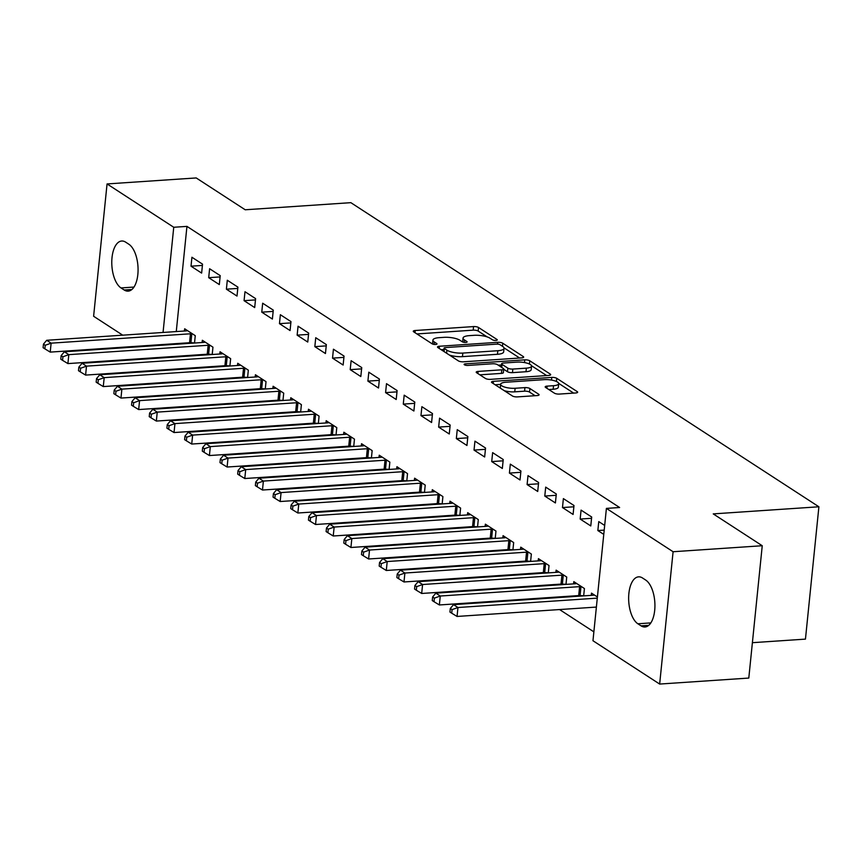 <?xml version="1.0" encoding="UTF-8"?>
<svg xmlns="http://www.w3.org/2000/svg" width="862" height="862" viewBox="0 0 862 862"><rect width="100%" height="100%" fill="white"/><g stroke="black" fill="none" stroke-linecap="round" stroke-linejoin="round"><path stroke-width="1.29" d="M495.919 340.415A2.586 0.765 5.8 0 0 497.277 339.887A2.586 0.765 5.8 0 0 496.975 339.477L478.529 327.485A3.696 1.088 5.8 0 0 473.55 326.579L415.215 330.502A3.696 1.088 5.8 0 0 413.275 331.256A3.696 1.088 5.8 0 0 413.706 331.848L432.153 343.83A2.586 0.765 5.8 0 0 435.644 344.477A2.586 0.765 5.8 0 0 437.002 343.949A2.586 0.765 5.8 0 0 436.689 343.529L434.308 341.977A11.82 3.491 5.8 0 1 432.918 340.091A11.82 3.491 5.8 0 1 439.124 337.667L443.984 337.344A11.82 3.491 5.8 0 1 459.909 340.253L462.291 341.805A2.586 0.765 5.8 0 0 465.782 342.44A2.586 0.765 5.8 0 0 467.139 341.912A2.586 0.765 5.8 0 0 466.838 341.503L464.446 339.951A11.82 3.491 5.8 0 1 463.056 338.055A11.82 3.491 5.8 0 1 469.262 335.641L474.122 335.318A11.82 3.491 5.8 0 1 490.047 338.227L492.439 339.779A2.586 0.765 5.8 0 0 495.919 340.415M554.385 393.158A3.696 1.088 5.8 0 0 559.363 394.074L575.73 392.964A3.696 1.088 5.8 0 0 577.669 392.21A3.696 1.088 5.8 0 0 577.228 391.617L556.744 378.31A3.696 1.088 5.8 0 0 551.766 377.405L493.43 381.327A3.696 1.088 5.8 0 0 491.491 382.082A3.696 1.088 5.8 0 0 491.922 382.674L512.416 395.981A3.696 1.088 5.8 0 0 517.394 396.897L537.166 395.561A3.696 1.088 5.8 0 0 539.095 394.807A3.696 1.088 5.8 0 0 538.664 394.214L529.893 388.525A3.696 1.088 5.8 0 0 524.915 387.609L515.12 388.266A9.881 2.92 5.8 0 1 500.639 384.258A9.881 2.92 5.8 0 1 505.832 382.232L544.234 379.646A9.881 2.92 5.8 0 1 558.705 383.665A9.881 2.92 5.8 0 1 553.523 385.691L547.122 386.122A3.696 1.088 5.8 0 0 545.183 386.876A3.696 1.088 5.8 0 0 545.614 387.458L554.385 393.158M606.406 508.397L673.093 551.734L659.656 684.062L592.97 640.735L606.406 508.397L619.616 507.513L186.946 226.383L173.747 227.266L163.058 332.452M122.706 335.167L93.613 316.268L107.06 183.94L196.202 177.938L245.207 209.778L350.856 202.667L818.9 506.781L713.24 513.892L762.245 545.732L673.093 551.734M107.06 183.94L173.747 227.266M521.725 357.881A3.696 1.088 5.8 0 0 523.665 357.127A3.696 1.088 5.8 0 0 523.234 356.534L502.751 343.227A3.696 1.088 5.8 0 0 497.773 342.311L439.437 346.244A3.696 1.088 5.8 0 0 437.497 346.998A3.696 1.088 5.8 0 0 437.928 347.591L458.412 360.898A3.696 1.088 5.8 0 0 463.39 361.814L521.725 357.881M529.742 360.769L550.236 374.076A3.696 1.088 5.8 0 1 550.667 374.668A3.696 1.088 5.8 0 1 548.728 375.423L490.392 379.355A3.696 1.088 5.8 0 1 485.414 378.44L476.643 372.74A3.696 1.088 5.8 0 1 476.212 372.158A3.696 1.088 5.8 0 1 478.151 371.403L501.813 369.809A3.696 1.088 5.8 0 0 503.753 369.055A3.696 1.088 5.8 0 0 503.311 368.462L497.503 364.68A3.696 1.088 5.8 0 0 492.525 363.775L467.894 365.423A2.586 0.765 5.8 0 1 464.101 364.378A2.586 0.765 5.8 0 1 465.458 363.85L524.764 359.853A3.696 1.088 5.8 0 1 529.742 360.769L529.419 364.023M752.397 642.686L805.453 639.119L818.9 506.781M581.074 510.11L580.169 519.053L590.782 525.949L591.688 517.006L581.074 510.11M580.654 595.62L581.3 596.041M583.671 595.879L584.425 588.541L573.812 581.645L573.575 583.876M545.7 487.116L544.784 496.059L555.397 502.955L556.313 494.012L545.7 487.116M545.269 572.627L545.926 573.058M548.297 572.896L549.04 565.547L538.427 558.651L538.2 560.893M510.315 464.133L509.41 473.076L520.023 479.972L520.928 471.029L510.315 464.133M509.895 549.644L510.541 550.064M512.922 549.902L513.666 542.564L503.052 535.668L502.826 537.899M474.94 441.15L474.035 450.093L484.649 456.989L485.554 448.046L474.94 441.15M474.52 526.66L475.167 527.081M477.537 526.919L478.291 519.57L467.678 512.674L467.452 514.916M439.566 418.156L438.65 427.099L449.264 433.995L450.179 425.052L439.566 418.156M439.135 503.667L439.792 504.087M442.163 503.936L442.906 496.587L432.293 489.691L432.067 491.922M404.192 395.173L403.276 404.116L413.889 411.012L414.794 402.069L404.192 395.173M403.761 480.684L404.407 481.104M406.789 480.942L407.532 473.604L396.919 466.708L396.692 468.939M368.807 372.19L367.902 381.123L378.515 388.019L379.42 379.086L368.807 372.19M368.386 457.69L369.033 458.121M371.414 457.959L372.158 450.61L361.544 443.714L361.318 445.956M333.432 349.196L332.527 358.139L343.141 365.035L344.046 356.092L333.432 349.196M333.012 434.707L333.659 435.127M336.029 434.965L336.783 427.627L326.17 420.731L325.944 422.962M298.058 326.213L297.142 335.156L307.756 342.052L308.671 333.109L298.058 326.213M297.627 411.724L298.284 412.144M300.655 411.982L301.398 404.644L290.785 397.748L290.559 399.979M262.673 303.219L261.768 312.163L272.381 319.059L273.286 310.126L262.673 303.219M262.253 388.73L262.899 389.161M265.28 388.999L266.024 381.65L255.411 374.754L255.184 376.996M227.299 280.236L226.394 289.179L237.007 296.075L237.912 287.132L227.299 280.236M226.878 365.747L227.525 366.167M229.906 366.005L230.65 358.667L220.036 351.771L219.81 354.002M191.924 257.253L191.019 266.196L201.633 273.092L202.538 264.149L191.924 257.253M191.493 342.764L192.151 343.184M194.521 343.022L195.265 335.674L184.662 328.778L184.425 331.019M186.946 226.383L176.268 331.568M175.029 343.701L174.964 344.337M173.736 356.469L173.671 357.105M188.099 368.193L188.983 368.764M205.781 379.679L206.665 380.261M223.473 391.176L224.357 391.747M241.166 402.673L242.039 403.244M258.848 414.169L259.731 414.741M276.54 425.656L277.424 426.227M294.222 437.153L295.106 437.724M311.915 448.649L312.798 449.221M329.607 460.136L330.491 460.707M347.289 471.633L348.173 472.204M364.982 483.129L365.865 483.701M382.674 494.616L383.558 495.197M400.356 506.113L401.239 506.684M418.048 517.609L418.932 518.181M435.741 529.096L436.614 529.677M453.423 540.593L454.306 541.164M471.115 552.089L471.999 552.661M488.797 563.576L489.681 564.157M506.49 575.073L507.373 575.644M524.182 586.569L525.066 587.141M541.864 598.066L542.748 598.637M559.557 609.553L593.864 631.846M209.186 354.25L209.832 354.681M212.214 354.519L212.957 347.17L202.344 340.274L202.117 342.516M209.606 268.739L208.701 277.683L219.314 284.579L220.219 275.635L209.606 268.739M244.56 377.244L245.217 377.664M247.588 377.502L248.331 370.164L237.718 363.268L237.492 365.499M244.991 291.733L244.075 300.676L254.689 307.572L255.605 298.629L244.991 291.733M279.945 400.227L280.592 400.647M282.962 400.485L283.717 393.147L273.103 386.251L272.877 388.482M280.365 314.716L279.46 323.659L290.074 330.555L290.979 321.612L280.365 314.716M315.32 423.21L315.966 423.641M318.347 423.479L319.091 416.13L308.477 409.234L308.251 411.476M315.74 337.71L314.835 346.643L325.448 353.539L326.353 344.606L315.74 337.71M350.694 446.204L351.351 446.624M353.722 446.462L354.465 439.124L343.852 432.228L343.626 434.459M351.125 360.693L350.209 369.636L360.822 376.532L361.738 367.589L351.125 360.693M386.079 469.187L386.726 469.607M389.096 469.456L389.85 462.107L379.237 455.211L379 457.442M386.499 383.676L385.594 392.619L396.208 399.515L397.113 390.572L386.499 383.676M421.453 492.18L422.1 492.601M424.481 492.439L425.225 485.09L414.611 478.194L414.385 480.436M421.874 406.67L420.968 415.613L431.582 422.509L432.487 413.566L421.874 406.67M456.828 515.164L457.474 515.584M459.855 515.422L460.599 508.084L449.986 501.188L449.759 503.419M457.248 429.653L456.343 438.596L466.956 445.492L467.861 436.549L457.248 429.653M492.202 538.147L492.859 538.567M495.23 538.416L495.973 531.067L485.36 524.171L485.134 526.413M492.633 452.636L491.717 461.579L502.33 468.475L503.246 459.532L492.633 452.636M527.587 561.14L528.234 561.561M530.604 561.399L531.358 554.061L520.745 547.154L520.519 549.396M528.007 475.63L527.102 484.573L537.716 491.469L538.621 482.526L528.007 475.63M562.961 584.124L563.608 584.544M565.989 584.382L566.733 577.044L556.119 570.148L555.893 572.379M563.382 498.613L562.477 507.556L573.09 514.452L573.995 505.509L563.382 498.613M597.409 596.978L591.494 593.131L591.267 595.373M604.671 525.443L598.767 521.607L597.851 530.539L603.766 534.386M645.703 580.061A24.082 11.465 86.1 0 1 654.926 606.298A24.082 11.465 86.1 0 1 644.991 626.986A24.082 11.465 86.1 0 1 641.048 625.844L637.869 623.776A24.082 11.465 86.1 0 1 628.646 597.549A24.082 11.465 86.1 0 1 638.58 576.85A24.082 11.465 86.1 0 1 642.524 577.993L645.703 580.061M762.245 545.732L748.798 678.06L659.656 684.062M158.08 358.161L157.196 357.59M140.398 346.664L139.515 346.093M121.003 287.93A24.082 11.465 86.1 0 1 111.78 261.703A24.082 11.465 86.1 0 1 121.714 241.015A24.082 11.465 86.1 0 1 125.658 242.157L128.837 244.226A24.082 11.465 86.1 0 1 138.071 270.452A24.082 11.465 86.1 0 1 128.136 291.14A24.082 11.465 86.1 0 1 124.193 289.998L121.003 287.93L133.966 287.068M161.83 344.595L161.765 345.231M160.526 357.364L160.461 357.999M191.019 266.196L202.408 265.421M208.701 277.683L220.09 276.917M226.394 289.179L237.783 288.414M244.075 300.676L255.475 299.901M261.768 312.163L273.157 311.397M279.46 323.659L290.85 322.894M297.142 335.156L308.542 334.391M314.835 346.643L326.224 345.877M332.527 358.139L343.916 357.374M350.209 369.636L361.609 368.871M367.902 381.123L379.291 380.357M385.594 392.619L396.983 391.854M403.276 404.116L414.665 403.351M420.968 415.613L432.358 414.837M438.65 427.099L450.05 426.334M456.343 438.596L467.732 437.831M474.035 450.093L485.425 449.317M491.717 461.579L503.117 460.814M509.41 473.076L520.799 472.311M527.102 484.573L538.491 483.797M544.784 496.059L556.184 495.294M562.477 507.556L573.866 506.791M580.169 519.053L591.558 518.288M597.851 530.539L604.197 530.119M463.056 338.055L462.689 341.632A11.82 3.491 5.8 0 0 462.722 342.02M432.918 340.091L432.552 343.658A11.82 3.491 5.8 0 0 432.584 344.046M487.159 336.902L478.162 331.062A3.696 1.088 5.8 0 0 473.184 330.157L416.928 333.939M443.93 349.487L441.15 349.681M519.657 358.021L503.968 347.828M500.122 344.768A2.586 0.765 5.8 0 0 496.631 344.132L445.428 347.58A2.586 0.765 5.8 0 0 444.07 348.108A2.586 0.765 5.8 0 0 444.372 348.517L446.893 350.155A11.82 3.491 5.8 0 0 462.819 353.075L497.827 350.715A11.82 3.491 5.8 0 0 504.022 348.302A11.82 3.491 5.8 0 0 502.632 346.405L500.122 344.768M449.425 355.058A11.82 3.491 5.8 0 0 462.452 356.642L462.819 353.075M504.022 348.302L503.667 351.879A11.82 3.491 5.8 0 1 497.46 354.293L462.452 356.642M531.488 365.714L546.648 375.563M479.865 374.841L501.447 373.386A3.696 1.088 5.8 0 0 503.386 372.632L503.753 369.055M498.29 365.197L501.479 364.982M526.359 368.149A9.881 2.92 5.8 0 0 531.542 366.135A9.881 2.92 5.8 0 0 517.071 362.115L503.537 363.031A3.696 1.088 5.8 0 0 501.598 363.786A3.696 1.088 5.8 0 0 502.04 364.378L507.847 368.149A3.696 1.088 5.8 0 0 512.825 369.065L526.359 368.149L525.992 371.727A9.881 2.92 5.8 0 0 531.186 369.712L531.542 366.135M525.992 371.727L512.47 372.643A3.696 1.088 5.8 0 1 507.492 371.727L503.72 369.281M558.705 383.665L558.339 387.243A9.881 2.92 5.8 0 1 553.156 389.258L548.835 389.549M500.639 384.258L500.283 387.835A9.881 2.92 5.8 0 0 500.294 388.105M504.141 390.615A9.881 2.92 5.8 0 0 514.754 391.844L515.12 388.266M535.087 395.701L529.537 392.102A3.696 1.088 5.8 0 0 524.559 391.186L514.754 391.844M500.628 384.398L495.144 384.764M573.65 393.104L558.695 383.385M187.517 330.642L187.14 330.739A3.76 1.11 -174.2 0 1 186.03 330.911L46.699 340.285L51.127 343.162L50.211 352.105L189.554 342.72A3.76 1.11 -174.2 0 1 190.911 342.72L194.532 342.936M45.233 345.274L43.466 344.121L43.1 347.698L44.867 348.841L45.233 345.274L51.127 343.162L190.459 333.788A3.76 1.11 -174.2 0 1 191.817 333.788L192.409 333.82M43.466 344.121L46.699 340.285M50.211 352.105L44.867 348.841M205.21 342.139L204.833 342.236A3.76 1.11 -174.2 0 1 203.723 342.408L64.391 351.782L68.809 354.648L67.904 363.592L207.236 354.217A3.76 1.11 -174.2 0 1 208.593 354.217L212.224 354.433M62.926 356.76L61.148 355.618L60.793 359.195L62.56 360.338L62.926 356.76L68.809 354.648L208.151 345.274A3.76 1.11 -174.2 0 1 209.509 345.274L210.091 345.306M61.148 355.618L64.391 351.782M67.904 363.592L62.56 360.338M222.902 353.625L222.515 353.732A3.76 1.11 -174.2 0 1 221.415 353.894L82.084 363.268L86.502 366.145L85.597 375.089L224.928 365.714A3.76 1.11 -174.2 0 1 226.286 365.714L229.906 365.93M80.608 368.257L78.841 367.104L78.474 370.682L80.241 371.834L80.608 368.257L86.502 366.145L225.833 356.771A3.76 1.11 -174.2 0 1 227.191 356.771L227.783 356.803M78.841 367.104L82.084 363.268M85.597 375.089L80.241 371.834M240.584 365.122L240.207 365.219A3.76 1.11 -174.2 0 1 239.097 365.391L99.766 374.765L104.194 377.642L103.278 386.585L242.61 377.2A3.76 1.11 -174.2 0 1 243.978 377.2L247.599 377.427M98.3 379.754L96.533 378.601L96.167 382.178L97.934 383.331L98.3 379.754L104.194 377.642L243.526 368.268A3.76 1.11 -174.2 0 1 244.883 368.268L245.476 368.3M96.533 378.601L99.766 374.765M103.278 386.585L97.934 383.331M258.277 376.619L257.9 376.716A3.76 1.11 -174.2 0 1 256.79 376.888L117.458 386.262L121.876 389.139L120.971 398.072L260.302 388.697A3.76 1.11 -174.2 0 1 261.66 388.697L265.291 388.913M115.982 391.24L114.215 390.098L113.859 393.675L115.627 394.818L115.982 391.24L121.876 389.139L261.208 379.754A3.76 1.11 -174.2 0 1 262.576 379.754L263.158 379.797M114.215 390.098L117.458 386.262M120.971 398.072L115.627 394.818M275.959 388.115L275.581 388.212A3.76 1.11 -174.2 0 1 274.482 388.374L135.14 397.759L139.569 400.625L138.663 409.569L277.995 400.194A3.76 1.11 -174.2 0 1 279.353 400.194L282.973 400.41M133.675 402.737L131.908 401.584L131.541 405.162L133.308 406.314L133.675 402.737L139.569 400.625L278.9 391.251A3.76 1.11 -174.2 0 1 280.258 391.251L280.85 391.283M131.908 401.584L135.14 397.759M138.663 409.569L133.308 406.314M293.651 399.602L293.274 399.709A3.76 1.11 -174.2 0 1 292.164 399.871L152.833 409.245L157.25 412.122L156.345 421.065L295.677 411.68A3.76 1.11 -174.2 0 1 297.045 411.68L300.666 411.907M151.367 414.234L149.6 413.081L149.234 416.658L151.001 417.811L151.367 414.234L157.25 412.122L296.593 402.748A3.76 1.11 -174.2 0 1 297.95 402.748L298.543 402.78M149.6 413.081L152.833 409.245M156.345 421.065L151.001 417.811M311.344 411.099L310.956 411.196A3.76 1.11 -174.2 0 1 309.857 411.368L170.525 420.742L174.943 423.619L174.038 432.552L313.369 423.177A3.76 1.11 -174.2 0 1 314.727 423.177L318.358 423.393M169.049 425.72L167.282 424.578L166.916 428.155L168.693 429.298L169.049 425.72L174.943 423.619L314.274 414.234A3.76 1.11 -174.2 0 1 315.643 414.234L316.225 414.277M167.282 424.578L170.525 420.742M174.038 432.552L168.693 429.298M329.025 422.595L328.648 422.692A3.76 1.11 -174.2 0 1 327.549 422.854L188.207 432.239L192.635 435.105L191.72 444.049L331.062 434.674A3.76 1.11 -174.2 0 1 332.42 434.674L336.04 434.89M186.742 437.217L184.974 436.064L184.608 439.642L186.375 440.794L186.742 437.217L192.635 435.105L331.967 425.731A3.76 1.11 -174.2 0 1 333.325 425.731L333.917 425.763M184.974 436.064L188.207 432.239M191.72 444.049L186.375 440.794M346.718 434.082L346.341 434.189A3.76 1.11 -174.2 0 1 345.231 434.351L205.899 443.725L210.317 446.602L209.412 455.545L348.744 446.171A3.76 1.11 -174.2 0 1 350.112 446.171L353.732 446.387M204.434 448.714L202.656 447.561L202.301 451.138L204.068 452.291L204.434 448.714L210.317 446.602L349.66 437.228A3.76 1.11 -174.2 0 1 351.017 437.228L351.61 437.26M202.656 447.561L205.899 443.725M209.412 455.545L204.068 452.291M364.41 445.579L364.023 445.676A3.76 1.11 -174.2 0 1 362.924 445.848L223.592 455.222L228.01 458.099L227.105 467.032L366.436 457.657A3.76 1.11 -174.2 0 1 367.794 457.657L371.414 457.873M222.116 460.2L220.349 459.058L219.982 462.635L221.76 463.778L222.116 460.2L228.01 458.099L367.341 448.714A3.76 1.11 -174.2 0 1 368.71 448.714L369.292 448.757M220.349 459.058L223.592 455.222M227.105 467.032L221.76 463.778M382.092 457.075L381.715 457.172A3.76 1.11 -174.2 0 1 380.605 457.334L241.274 466.719L245.702 469.585L244.786 478.529L384.129 469.154A3.76 1.11 -174.2 0 1 385.486 469.154L389.107 469.37M239.808 471.697L238.041 470.544L237.675 474.122L239.442 475.274L239.808 471.697L245.702 469.585L385.034 460.211A3.76 1.11 -174.2 0 1 386.392 460.211L386.984 460.243M238.041 470.544L241.274 466.719M244.786 478.529L239.442 475.274M399.785 468.562L399.408 468.669A3.76 1.11 -174.2 0 1 398.298 468.831L258.966 478.205L263.384 481.082L262.479 490.025L401.811 480.651A3.76 1.11 -174.2 0 1 403.179 480.651L406.799 480.867M257.501 483.194L255.723 482.041L255.367 485.618L257.135 486.771L257.501 483.194L263.384 481.082L402.726 471.708A3.76 1.11 -174.2 0 1 404.084 471.708L404.666 471.74M255.723 482.041L258.966 478.205M262.479 490.025L257.135 486.771M417.477 480.059L417.089 480.156A3.76 1.11 -174.2 0 1 415.99 480.328L276.659 489.702L281.077 492.579L280.172 501.522L419.503 492.137A3.76 1.11 -174.2 0 1 420.861 492.137L424.481 492.353M275.183 494.68L273.416 493.538L273.049 497.115L274.816 498.258L275.183 494.68L281.077 492.579L420.408 483.194A3.76 1.11 -174.2 0 1 421.766 483.194L422.358 483.237M273.416 493.538L276.659 489.702M280.172 501.522L274.816 498.258M435.159 491.555L434.782 491.652A3.76 1.11 -174.2 0 1 433.672 491.814L294.341 501.199L298.769 504.065L297.853 513.009L437.196 503.634A3.76 1.11 -174.2 0 1 438.553 503.634L442.174 503.85M292.875 506.177L291.108 505.024L290.742 508.602L292.509 509.754L292.875 506.177L298.769 504.065L438.101 494.691A3.76 1.11 -174.2 0 1 439.458 494.691L440.051 494.723M291.108 505.024L294.341 501.199M297.853 513.009L292.509 509.754M452.852 503.042L452.475 503.149A3.76 1.11 -174.2 0 1 451.365 503.311L312.033 512.685L316.451 515.562L315.546 524.505L454.877 515.131A3.76 1.11 -174.2 0 1 456.235 515.131L459.866 515.347M310.557 517.674L308.79 516.521L308.434 520.098L310.201 521.251L310.557 517.674L316.451 515.562L455.782 506.188A3.76 1.11 -174.2 0 1 457.151 506.188L457.733 506.22M308.79 516.521L312.033 512.685M315.546 524.505L310.201 521.251M470.533 514.539L470.156 514.636A3.76 1.11 -174.2 0 1 469.057 514.808L329.715 524.182L334.144 527.059L333.238 536.002L472.57 526.617A3.76 1.11 -174.2 0 1 473.928 526.617L477.548 526.833M328.25 529.171L326.482 528.018L326.116 531.595L327.883 532.738L328.25 529.171L334.144 527.059L473.475 517.674A3.76 1.11 -174.2 0 1 474.833 517.685L475.425 517.717M326.482 528.018L329.715 524.182M333.238 536.002L327.883 532.738M488.226 526.035L487.849 526.132A3.76 1.11 -174.2 0 1 486.739 526.305L347.408 535.679L351.836 538.545L350.92 547.489L490.252 538.114A3.76 1.11 -174.2 0 1 491.62 538.114L495.241 538.33M345.942 540.657L344.175 539.515L343.809 543.082L345.576 544.234L345.942 540.657L351.836 538.545L491.168 529.171A3.76 1.11 -174.2 0 1 492.525 529.171L493.118 529.203M344.175 539.515L347.408 535.679M350.92 547.489L345.576 544.234M505.919 537.522L505.531 537.629A3.76 1.11 -174.2 0 1 504.432 537.791L365.1 547.165L369.518 550.042L368.613 558.985L507.944 549.611A3.76 1.11 -174.2 0 1 509.302 549.611L512.933 549.827M363.624 552.154L361.857 551.001L361.49 554.578L363.268 555.731L363.624 552.154L369.518 550.042L508.849 540.668A3.76 1.11 -174.2 0 1 510.218 540.668L510.8 540.7M361.857 551.001L365.1 547.165M368.613 558.985L363.268 555.731M523.6 549.019L523.223 549.116A3.76 1.11 -174.2 0 1 522.124 549.288L382.782 558.662L387.21 561.539L386.295 570.482L525.637 561.097A3.76 1.11 -174.2 0 1 526.994 561.097L530.615 561.324M381.316 563.651L379.549 562.498L379.183 566.075L380.95 567.228L381.316 563.651L387.21 561.539L526.542 552.165A3.76 1.11 -174.2 0 1 527.9 552.165L528.492 552.197M379.549 562.498L382.782 558.662M386.295 570.482L380.95 567.228M541.293 560.515L540.916 560.612A3.76 1.11 -174.2 0 1 539.806 560.785L400.474 570.159L404.892 573.036L403.987 581.969L543.319 572.594A3.76 1.11 -174.2 0 1 544.687 572.594L548.307 572.81M399.009 575.137L397.231 573.995L396.876 577.572L398.643 578.714L399.009 575.137L404.892 573.036L544.234 563.651A3.76 1.11 -174.2 0 1 545.592 563.651L546.185 563.694M397.231 573.995L400.474 570.159M403.987 581.969L398.643 578.714M558.985 572.012L558.598 572.109A3.76 1.11 -174.2 0 1 557.498 572.271L418.167 581.656L422.585 584.522L421.68 593.465L561.011 584.091A3.76 1.11 -174.2 0 1 562.369 584.091L565.989 584.307M416.691 586.634L414.924 585.481L414.557 589.058L416.335 590.211L416.691 586.634L422.585 584.522L561.916 575.148A3.76 1.11 -174.2 0 1 563.285 575.148L563.867 575.18M414.924 585.481L418.167 581.656M421.68 593.465L416.335 590.211M576.667 583.499L576.29 583.606A3.76 1.11 -174.2 0 1 575.191 583.768L435.849 593.142L440.277 596.019L439.361 604.962L578.704 595.577A3.76 1.11 -174.2 0 1 580.061 595.577L583.682 595.804M434.383 598.131L432.616 596.978L432.25 600.555L434.017 601.708L434.383 598.131L440.277 596.019L579.609 586.645A3.76 1.11 -174.2 0 1 580.966 586.645L581.559 586.677M432.616 596.978L435.849 593.142M439.361 604.962L434.017 601.708M594.36 594.995L593.983 595.092A3.76 1.11 -174.2 0 1 592.873 595.265L453.541 604.639L457.959 607.516L457.054 616.449L596.385 607.074M452.076 609.617L450.298 608.475L449.942 612.052L451.71 613.194L452.076 609.617L457.959 607.516L597.291 598.131M450.298 608.475L453.541 604.639M457.054 616.449L451.71 613.194M496.9 340.231L496.975 339.477M436.614 344.294L436.689 343.529M466.751 342.257L466.838 341.503M464.198 342.376L464.446 339.951M434.06 344.412L434.308 341.977M414.988 332.678L415.215 330.502M473.184 330.157L473.55 326.579M478.162 331.062L478.529 327.485M439.211 348.42L439.437 346.244M497.589 344.132L497.773 342.311M502.438 346.276L502.751 343.227M523.126 357.622L523.234 356.534M444.07 351.577L444.372 348.517M446.581 353.215L446.893 350.155M497.46 354.293L497.827 350.715M550.128 375.164L550.236 374.076M477.925 373.58L478.151 371.403M501.447 373.386L501.813 369.809M465.329 365.165L465.458 363.85M524.495 362.579L524.764 359.853M501.727 367.427L502.04 364.378M507.492 371.727L507.847 368.149M512.47 372.643L512.825 369.065M546.896 388.299L547.122 386.122M553.156 389.258L553.523 385.691M524.559 391.186L524.915 387.609M529.537 392.102L529.893 388.525M538.556 395.302L538.664 394.214M493.215 383.504L493.43 381.327M551.497 380.077L551.766 377.405M556.421 381.489L556.744 378.31M577.12 392.706L577.228 391.617M124.193 289.998L131.886 289.481M641.048 625.844L648.752 625.327M637.869 623.776L650.832 622.903M189.554 342.72L190.459 333.788M190.911 342.72L191.817 333.788M207.236 354.217L208.151 345.274M208.593 354.217L209.509 345.274M224.928 365.714L225.833 356.771M226.286 365.714L227.191 356.771M242.61 377.2L243.526 368.268M243.978 377.2L244.883 368.268M260.302 388.697L261.208 379.754M261.66 388.697L262.576 379.754M277.995 400.194L278.9 391.251M279.353 400.194L280.258 391.251M295.677 411.68L296.593 402.748M297.045 411.68L297.95 402.748M313.369 423.177L314.274 414.234M314.727 423.177L315.643 414.234M331.062 434.674L331.967 425.731M332.42 434.674L333.325 425.731M348.744 446.171L349.66 437.228M350.112 446.171L351.017 437.228M366.436 457.657L367.341 448.714M367.794 457.657L368.71 448.714M384.129 469.154L385.034 460.211M385.486 469.154L386.392 460.211M401.811 480.651L402.726 471.708M403.179 480.651L404.084 471.708M419.503 492.137L420.408 483.194M420.861 492.137L421.766 483.194M437.196 503.634L438.101 494.691M438.553 503.634L439.458 494.691M454.877 515.131L455.782 506.188M456.235 515.131L457.151 506.188M472.57 526.617L473.475 517.674M473.928 526.617L474.833 517.685M490.252 538.114L491.168 529.171M491.62 538.114L492.525 529.171M507.944 549.611L508.849 540.668M509.302 549.611L510.218 540.668M525.637 561.097L526.542 552.165M526.994 561.097L527.9 552.165M543.319 572.594L544.234 563.651M544.687 572.594L545.592 563.651M561.011 584.091L561.916 575.148M562.369 584.091L563.285 575.148M578.704 595.577L579.609 586.645M580.061 595.577L580.966 586.645M443.736 351.362L444.07 348.108M501.264 367.126L501.598 363.786"/></g></svg>
